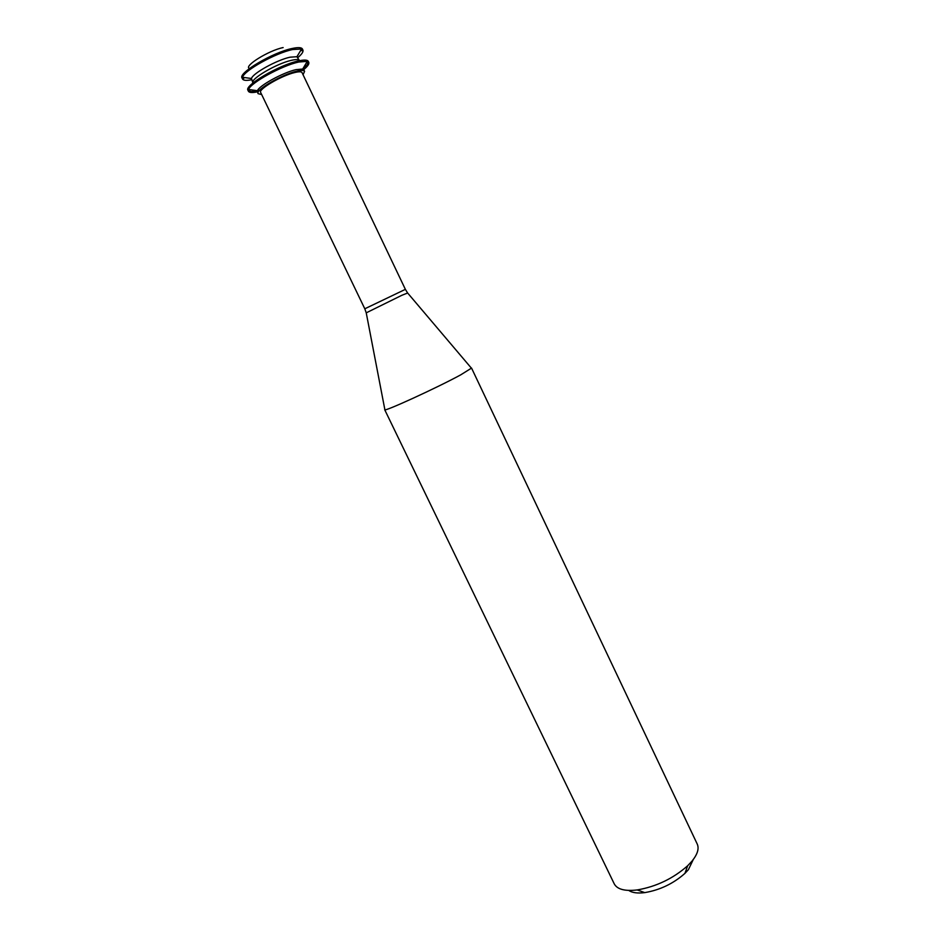 <?xml version="1.0" encoding="UTF-8"?>
<svg xmlns="http://www.w3.org/2000/svg" width="940" height="940" viewBox="0 0 940 940"><rect width="100%" height="100%" fill="white"/><g stroke="black" fill="none" stroke-linecap="round" stroke-linejoin="round"><path stroke-width="1.41" d="M283.14 47.576C268.605 50.454 243.061 66.434 249.5 68.491M297.98 57.481C301.904 54.132 303.549 51.653 302.903 50.055L302.421 49.021C301.529 47.376 298.109 47.2 292.175 48.48C272.929 52.334 237.867 73.085 242.026 77.961L242.52 78.984C243.366 80.487 246.327 80.758 251.391 79.794M302.903 50.055L301.552 49.009L292.681 49.526C275.596 52.993 244.012 70.547 242.543 77.28L242.52 78.984M290.072 57.187C276.924 59.937 252.743 73.332 251.462 78.502L252.895 82.92C249.793 79.265 276.748 63.415 291.553 60.301C296.147 59.267 298.791 59.361 299.472 60.606L296.934 56.717L290.072 57.187M303.738 69.619C307.697 66.317 309.377 63.908 308.767 62.369L308.285 61.347C307.427 59.784 304.043 59.667 298.144 60.994C279.016 65.048 243.918 85.634 247.949 90.252L248.442 91.274C249.264 92.708 252.19 92.907 257.243 91.885M250.346 89.723L249.405 91.274C251.438 91.815 254.881 91.45 259.722 90.181M300.847 70.477C304.865 67.492 307.31 65.048 308.167 63.121L306.37 62.886M308.767 62.369L307.286 61.335L298.65 62.04C281.824 65.659 250.522 82.861 248.571 89.476L248.442 91.274M303.032 74.73L304.595 71.358L303.867 69.83L302.692 69.031L296.018 69.642C283.069 72.498 259.111 85.634 257.442 90.71L258.065 93.659L261.661 94.552M304.595 71.358C303.937 70.183 301.329 70.124 296.758 71.193C282.035 74.436 255.046 90.181 258.065 93.659M295.031 72.474C281.941 75.365 257.983 89.335 260.65 92.437L364.802 308.79L405.375 289.356L302.034 72.615C301.446 71.558 299.108 71.511 295.031 72.474M460.729 374.849C436.759 387.926 383.203 412.425 384.695 409.699L614.243 883.859C617.216 889.357 624.853 891.379 637.155 889.945C656.261 886.655 673.099 878.595 687.645 865.764L691.957 861.181C697.504 854.319 699.266 848.632 697.257 844.096L471.551 368.081L460.729 374.849M693.285 859.501L688.374 869.712L684.931 873.377C673.381 883.612 659.998 890.027 644.793 892.612C637.532 893.517 632.173 892.789 628.743 890.427M471.245 367.987L407.643 293.01L401.862 295.289L366.236 312.844L384.812 409.405M244.259 77.515L243.354 79.007M300.671 50.49L302.398 50.713M296.934 56.717L301.552 49.009M251.462 78.502L242.543 77.28M302.692 69.031L307.286 61.335M257.442 90.71L248.571 89.476M366.212 312.75L364.802 308.79M407.572 292.928L405.375 289.356M684.931 873.377L687.645 865.764M644.793 892.612L637.155 889.945"/></g></svg>

